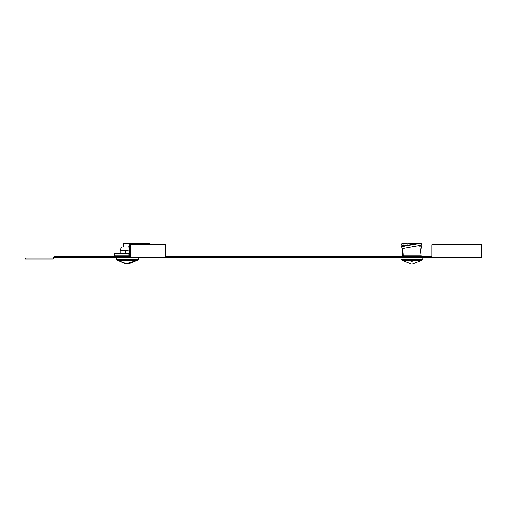 <?xml version="1.0" encoding="UTF-8"?>
<svg xmlns="http://www.w3.org/2000/svg" width="507" height="507" viewBox="0 0 507 507"><rect width="100%" height="100%" fill="white"/><g stroke="black" fill="none" stroke-linecap="round" stroke-linejoin="round"><path stroke-width="0.76" d="M126.769 256.555L126.769 257.55L54.655 257.55L53.159 259.045L25.35 259.045L25.35 258.044L52.747 258.044L54.243 256.555L129.589 256.555L129.589 244.735L165.516 244.735L165.516 257.55L431.837 257.55L431.837 244.735L481.65 244.735L481.65 257.55L431.837 257.55M165.516 256.555L431.837 256.555M126.769 257.55L130.293 257.55L130.293 244.735M55.238 256.555L55.238 257.55M130.293 257.55L165.516 257.55M138.411 257.55L138.411 259.343L116.496 259.343L116.496 257.55M422.87 257.55L422.87 259.343L400.948 259.343L400.948 257.55M404.187 256.555L404.687 255.756L404.187 256.25L419.631 256.25L419.131 255.756M401.95 259.343L401.95 260.325L421.875 260.325L412.907 263.792L421.875 260.325L421.875 259.343M412.711 261.834L412.907 261.834C412.907 264.439 412.907 264.439 412.907 261.834L410.911 261.834C410.911 264.439 410.911 264.439 410.911 261.834C410.911 264.439 410.911 264.439 410.911 261.834M415.892 243.753L415.892 243.404L407.926 243.404L407.926 245.179M117.491 259.343L117.491 260.325L137.416 260.325L128.86 263.76L127.453 263.76M128.86 263.76L133.569 261.834L132.162 261.834L126.047 263.76L123.885 263.272M131.44 244.735L131.44 243.404L123.467 243.404L123.467 247.029M419.701 245.496L421.178 255.756L402.945 255.756L402.678 252.765L403.027 252.765L403.242 255.756M403.027 252.765L402.247 248.284L404.136 248.284L403.794 246.32L401.563 246.32L418.953 243.208L421.184 243.208L421.526 245.166L404.136 248.284M402.678 252.765L401.563 246.32M403.794 246.32L421.184 243.208M129.589 255.756L114.772 255.756L114.772 253.76L128.886 253.76L128.886 255.756M129.589 252.765L129.577 253.76L125.521 253.183L122.871 253.76L120.229 253.183L121.198 253.76M129.45 252.765L128.797 246.32L129.589 246.079M129.589 246.32L128.797 246.32M133.962 244.735L138.931 243.208L149.457 243.208L149.609 244.735M144.489 244.735L149.457 243.208M128.867 247.029L126.04 247.029M129.177 250.078L122.871 250.078L120.229 250.654L121.198 250.078L120.748 250.211L120.977 248.043L121.991 247.029L122.757 247.029M129.577 253.76L129.127 253.76M120.229 253.183L120.229 250.654M125.521 253.183L125.521 250.654L120.977 250.078M125.521 250.654L129.127 250.078M126.642 263.792L117.491 260.325L126.015 263.76M122.003 262.309L121.338 261.834M402.945 255.756L401.912 255.756L402.254 253.76M403.661 245.946L404.136 243.208L401.905 243.208L401.563 245.166L403.445 245.166L403.299 246.009M402.406 251.174L402.127 252.765M402.209 255.756L402.209 253.76L402.894 253.76M420.683 251.174L421.526 246.32L419.79 246.009M402.476 252.765L402.577 252.169M401.563 245.166L403.388 245.496M407.926 243.886L404.136 243.208M114.772 255.756L114.252 255.756L114.252 253.76L114.772 253.76M128.423 243.404L135.819 243.208L137.65 243.601M134.615 244.532L131.44 243.848M129.361 243.404L128.448 243.208M357.112 256.555L357.112 257.55M129.589 256.25L119.734 256.25L120.229 255.756M411.912 260.325L411.912 261.834M134.501 260.325A15.939 11.274 90 0 1 132.91 261.834M128.974 248.043L120.977 248.043L121.991 247.029M401.95 260.325L410.911 263.792L401.95 260.325M128.892 263.76L137.416 260.325L137.416 259.343M402.26 253.76L402.209 254.362"/></g></svg>
